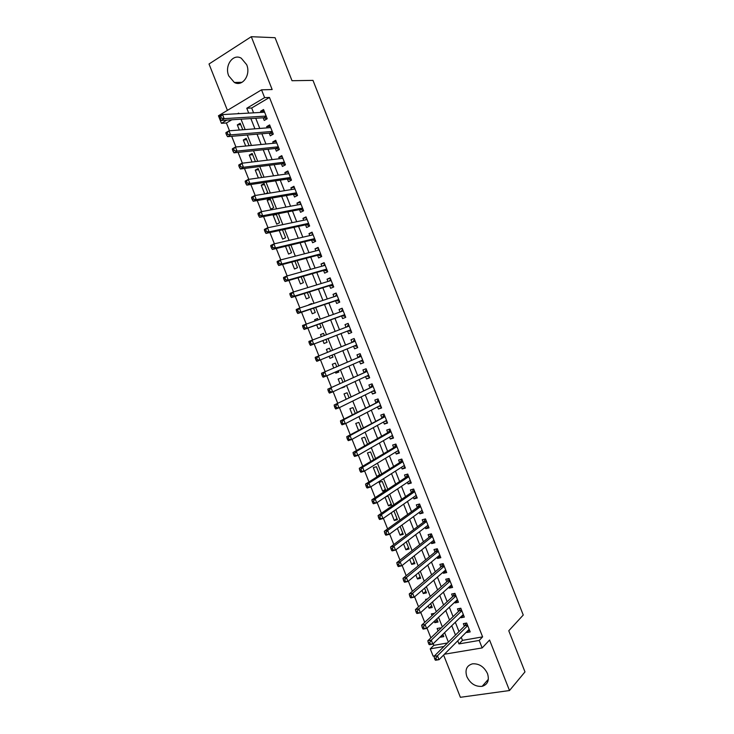 <?xml version="1.0" encoding="UTF-8"?>
<svg xmlns="http://www.w3.org/2000/svg" width="734" height="734" viewBox="0 0 734 734"><rect width="100%" height="100%" fill="white"/><g stroke="black" fill="none" stroke-linecap="round" stroke-linejoin="round"><path stroke-width="1.1" d="M228.751 75.896L234.32 82.447C242.422 87.181 251.12 74.859 246.661 64.665L241.275 58.206C232.99 53.187 224.246 65.766 228.751 75.896M466.861 676.665C470.356 683.657 475.449 686.886 482.146 686.336C487.761 684.519 489.532 680.262 487.486 673.564C484.064 666.692 479.073 663.444 472.503 663.82C466.65 665.545 464.769 669.821 466.861 676.665M231.806 119.789L226.402 122.991L221.439 123.321L218.438 115.77L261.533 89.832L264.616 97.631L246.78 108.247L248.707 113.109M443.611 655.049L460.383 697.3L509.506 690.538L524.984 671.894L508.772 630.763L523.25 615.028L312.987 80.382L292.013 80.712L275.067 37.7L251.294 36.7L209.016 63.996L227.421 110.366M434.491 655.884L433.124 656.113L430.243 648.856L443.932 646.498M433.198 643.709L433.849 645.351L430.243 648.856M226.402 122.991L229.503 130.79M231.696 136.304L235.935 146.993M238.082 152.397L242.367 163.177M244.459 168.471L248.78 179.344M250.835 184.518L255.193 195.492M257.203 200.547L261.598 211.621M263.561 216.558L268.002 227.723M269.91 232.559L274.388 243.816M276.259 248.532L280.764 259.882M282.59 264.479L287.141 275.938M288.921 280.416L293.508 291.967M295.242 296.334L299.867 307.977M301.555 312.234L306.216 323.969M307.867 328.107L312.565 339.943M314.161 343.971L318.877 355.852M320.483 359.88L325.162 371.679M326.804 375.808L331.447 387.488M333.126 391.717L337.713 403.278M339.438 407.609L343.98 419.041M345.742 423.481L350.228 434.794M352.036 439.336L356.476 450.529M358.32 455.172L362.715 466.246M364.605 470.98L368.954 481.935M370.872 486.78L375.175 497.615M377.138 502.561L381.396 513.268M383.396 518.314L387.607 528.911M389.653 534.058L393.809 544.527M395.892 549.775L400.002 560.134M402.131 565.483L406.196 575.713M408.361 581.163L412.38 591.283M414.582 596.825L418.554 606.825M420.793 612.477L424.72 622.359M426.995 628.102L430.876 637.864M263.167 117.789L264.231 120.477L267.204 118.752L263.552 109.522L260.588 111.256L261.047 112.412M269.24 133.138L270.305 135.818L273.287 134.129L269.635 124.908L266.662 126.615L267.158 127.872M275.305 148.461L276.369 151.149L279.36 149.497L275.718 140.277L272.727 141.946L273.268 143.313M281.37 163.774L282.425 166.453L285.434 164.838L281.792 155.636L278.792 157.269L279.37 158.737M287.416 179.068L288.48 181.748L291.49 180.16L287.856 170.967L284.847 172.573L285.471 174.142M293.462 194.354L294.517 197.024L297.545 195.473L293.921 186.289L290.893 187.858L291.554 189.528M299.5 209.612L300.555 212.282L303.601 210.768L299.967 201.593L296.94 203.125L297.637 204.896M305.537 224.852L306.592 227.522L309.638 226.035L306.014 216.879L302.968 218.374L303.711 220.255M311.555 240.082L312.611 242.743L315.675 241.293L312.051 232.146L308.996 233.614L309.776 235.586M317.574 255.285L318.629 257.946L321.703 256.533L318.088 247.395L315.014 248.826L315.84 250.9M323.584 270.479L324.639 273.131L327.722 271.754L324.107 262.625L321.033 264.02L321.896 266.203M329.594 285.654L330.639 288.306L333.731 286.957L330.126 277.837L327.043 279.204L327.942 281.48M335.585 300.802L336.631 303.454L339.741 302.142L336.135 293.031L333.034 294.371L333.979 296.747M341.576 315.941L342.622 318.593L345.742 317.317L342.145 308.216L339.035 309.509L340.016 311.996M347.558 331.071L348.604 333.713L351.733 332.465L348.136 323.373L345.017 324.639L346.035 327.226M353.559 346.237L354.577 348.815L357.724 347.604L354.127 338.521L350.999 339.75L352.045 342.393M359.568 361.422L360.55 363.899L363.697 362.715L360.119 353.65L356.972 354.852L358.018 357.486M365.578 376.597L366.514 378.964L369.67 377.817L366.092 368.762L362.935 369.927L363.981 372.56M371.569 391.754L372.468 394.011L375.643 392.901L372.065 383.854L368.89 384.983L369.936 387.616M377.56 406.893L378.414 409.049L381.597 407.966L378.028 398.929L374.845 400.03L375.891 402.663M383.543 422.013L384.359 424.059L387.552 423.013L383.983 413.985L380.79 415.059L381.836 417.683M389.525 437.115L390.295 439.06L393.497 438.042L389.928 429.032L386.735 430.06L387.772 432.693M395.488 452.199L396.222 454.043L399.434 453.062L395.874 444.052L392.662 445.052L393.699 447.676M401.452 467.274L402.14 469.008L405.37 468.053L401.81 459.062L398.59 460.034L399.626 462.649M407.407 482.321L408.058 483.954L411.297 483.036L407.737 474.054L404.507 474.99L405.544 477.605M413.361 497.358L413.967 498.891L417.215 498.001L413.664 489.027L410.416 489.927L411.453 492.542M419.298 512.378L419.866 513.8L423.123 512.947L419.582 503.983L416.325 504.854L417.362 507.469M425.234 527.379L425.757 528.7L429.032 527.874L425.491 518.92L422.224 519.764L423.252 522.369M431.161 542.362L431.647 543.582L434.932 542.793L431.39 533.847L428.115 534.655L429.142 537.26M437.088 557.326L437.528 558.446L440.822 557.684L437.29 548.748L433.996 549.527L435.033 552.124M443.006 572.272L443.4 573.291L446.703 572.566L443.18 563.639L439.877 564.382L440.905 566.978M448.905 587.209L449.272 588.117L452.584 587.429L449.061 578.511L445.749 579.227L446.777 581.823M454.814 602.119L455.135 602.935L458.456 602.275L454.933 593.366L451.612 594.045L452.639 596.641M460.704 617.019L460.989 617.734L464.319 617.101L460.805 608.211L457.475 608.853L458.502 611.44M443.07 634.763L440.574 637.195L440.391 636.736M440.611 628.561L440.345 627.882L437.115 628.478L438.097 630.956M437.336 620.294L434.812 622.661L434.271 621.313M434.537 613.321L431.344 613.936L432.023 615.633M431.592 605.807L429.041 608.119L428.142 605.871M427.372 599.008L425.573 599.384L425.931 600.293M425.839 591.31L423.261 593.558L422.013 590.411M420.077 576.786L417.472 578.979L415.866 574.933M414.315 562.253L411.682 564.382L409.719 559.436M408.544 547.711L405.884 549.766L403.562 543.922M402.764 533.141L400.085 535.141L397.406 528.388M396.984 518.562L394.277 520.498L391.231 512.837M391.194 503.964L388.46 505.836L385.056 497.267M385.396 489.349L382.634 491.156L379.139 482.348L382.258 481.44L385.763 490.275L382.634 491.156M379.597 474.714L376.808 476.467L373.303 467.641L376.414 466.705L379.762 475.137M373.643 459.695L370.569 451.961L367.468 452.924L370.826 461.383M367.505 444.244L364.715 437.189L361.614 438.189L364.66 445.859M361.367 428.766L358.843 422.408L355.761 423.435L358.495 430.317M355.228 413.27L352.981 407.609L349.907 408.673L352.32 414.756M349.072 397.755L347.099 392.791L344.044 393.883L346.145 399.177M344.641 386.589L341.613 387.763M342.916 382.231L341.218 377.955L338.163 379.083L339.952 383.579M338.796 371.844L335.814 373.156L335.374 372.046M336.741 366.679L335.328 363.11L332.291 364.266L333.759 367.963M332.942 357.082L329.933 358.33L329.135 356.311M330.566 351.109L329.428 348.237L326.401 349.43L327.557 352.329M323.556 333.429L320.51 334.585L321.318 336.612M322.896 340.594L324.043 343.494L327.07 342.292L325.933 339.42M317.684 318.629L314.611 319.712L315.06 320.831M316.684 324.933L318.152 328.639L321.162 327.401L319.749 323.822M311.812 303.812L308.794 305.041M310.454 309.243L312.253 313.757L315.253 312.491L313.556 308.207M304.225 293.536L306.344 298.866L309.335 297.573L307.353 292.572M297.986 277.819L300.426 283.966L303.408 282.627L301.142 276.911M291.747 262.075L294.508 269.039L297.481 267.671L294.93 261.24M285.489 246.321L288.581 254.092L291.536 252.698L288.701 245.551M279.232 230.54L282.645 239.137L285.59 237.706L282.471 229.843M276.406 214.539L273.131 215.172L276.7 224.164L279.636 222.705L276.232 214.108M270.479 199.602L267.185 200.171L270.754 209.172L273.681 207.676L270.103 198.657L267.185 200.171M264.543 184.647L261.221 185.151L264.708 193.932M258.607 169.673L255.258 170.114L258.377 177.986M252.661 154.69L249.285 155.067L252.046 162.012M246.716 139.689L243.312 139.992L245.707 146.029M433.849 645.351L447.483 642.975M440.574 637.195L443.804 636.617L442.896 634.304M434.812 622.661L438.033 622.056L436.803 618.946M429.041 608.119L432.253 607.477L430.702 603.568M423.261 593.558L426.463 592.889L424.591 588.173M417.472 578.979L420.665 578.273L418.481 572.759M411.682 564.382L414.866 563.648L412.361 557.335M405.884 549.766L409.058 549.004L406.232 541.885M400.085 535.141L403.25 534.352L400.103 526.416M394.277 520.498L397.424 519.672L393.956 510.928M388.46 505.836L391.598 504.983L388.103 496.156L385.726 496.826M378.395 475.999L376.808 476.467M341.695 387.965L344.751 386.855L344.558 386.387M335.814 373.156L338.86 372.019L338.356 370.734M329.933 358.33L332.97 357.164L332.144 355.072M324.364 335.456L323.529 333.355L320.51 334.585M318.134 319.749L317.62 318.455L314.611 319.712M311.895 304.014L311.702 303.537L308.702 304.83M274.608 214.429L273.131 215.172M265.488 193.804L267.717 192.638L264.13 183.601L261.221 185.151M261.717 177.509L258.157 168.536L255.258 170.114M255.414 161.608L252.175 153.452L249.285 155.067M249.101 145.699L246.184 138.35L243.312 139.992M242.78 129.762L240.183 123.229L237.321 124.908L239.348 130.028M461.255 637.286L462.475 640.369L482.614 636.873L269.461 97.457L251.679 107.999L253.588 112.834M255.735 118.257L259.772 128.441M261.873 133.753L265.947 144.038M268.002 149.241L272.112 159.608M274.121 164.7L278.269 175.16M280.241 180.142L284.425 190.702M286.352 195.565L290.563 206.217M292.453 210.97L296.701 221.723M298.545 226.366L302.83 237.201M304.628 241.734L308.959 252.67M310.711 257.093L315.069 268.112M316.785 272.424L321.18 283.544M322.85 287.746L327.281 298.949M328.905 303.05L333.383 314.345M334.961 318.336L339.466 329.722M341.007 333.603L345.531 345.035M347.072 348.916L351.568 360.275M353.137 364.248L357.596 375.496M359.201 379.57L363.614 390.69M365.266 394.864L369.624 405.874M371.312 410.15L375.624 421.041M377.359 425.417L381.625 436.189M383.396 440.657L387.616 451.318M389.424 455.887L393.608 466.439M395.452 471.1L399.58 481.532M401.47 486.293L405.553 496.615M407.48 501.469L411.517 511.671M413.481 516.635L417.472 526.718M419.472 531.774L423.426 541.747M425.463 546.894L429.372 556.757M431.445 562.005L435.308 571.749M437.418 577.098L441.235 586.732M443.391 592.164L447.162 601.687M449.346 607.22L453.08 616.633M455.309 622.258L458.989 631.561M466.595 631.901L466.833 632.506L470.182 631.91L466.668 623.028L463.328 623.643L464.347 626.23M261.533 89.832L272.158 89.539L251.294 36.7M269.461 97.457L264.616 97.631M482.614 636.873L479.201 640.433L482.165 647.929L444.428 654.223M509.506 690.538L489.569 640.039L482.165 647.929M238.834 113.669L238.614 113.109L237.541 113.742M226.861 120.101L221.439 123.321M448.373 642.094L444.62 632.635M442.345 626.9L438.547 617.312M436.308 611.679L432.464 601.981M430.271 596.448L426.381 586.631M424.224 581.19L420.288 571.263M418.169 565.923L414.187 555.877M412.104 550.638L408.076 540.472M406.04 535.334L401.957 525.058M399.957 520.002L395.837 509.616M393.874 504.662L389.708 494.156M387.781 489.303L383.57 478.678M381.689 473.925L377.432 463.182M375.588 458.53L371.276 447.676M369.468 443.125L365.119 432.142M363.358 427.693L358.954 416.591M357.229 412.242L352.779 401.021M351.091 396.773L346.604 385.442M344.952 381.285L340.411 369.835M338.805 365.789L334.218 354.21M332.649 350.265L328.034 338.613M326.465 334.658L321.868 323.061M320.253 318.996L315.693 307.491M314.033 303.316L309.509 291.893M307.812 287.609L303.316 276.287M301.573 271.892L297.123 260.662M295.334 256.157L290.921 245.018M289.086 240.394L284.709 229.357M282.829 224.622L278.489 213.677M276.571 208.832L272.268 197.978M270.296 193.014L266.029 182.252M264.02 177.188L259.79 166.517M257.735 161.333L253.542 150.764M251.441 145.46L247.285 134.992M245.147 129.579L241.027 119.192M457.75 640.81L458.979 643.911L479.201 640.433M250.863 118.569L254.927 128.817M257.047 134.166L261.139 144.506M263.212 149.745L267.35 160.177M269.378 165.297L273.553 175.83M275.534 180.839L279.746 191.464M281.682 196.363L285.93 207.08M287.829 211.869L292.114 222.677M293.967 227.357L298.279 238.256M300.087 242.826L304.445 253.817M306.216 258.276L310.601 269.36M312.326 273.709L316.758 284.893M318.428 289.123L322.896 300.399M324.529 304.518L329.034 315.886M330.621 319.896L335.163 331.355M336.713 335.254L341.264 346.769M342.815 350.668L347.338 362.101M348.925 366.101L353.412 377.414M355.036 381.515L359.467 392.708M361.128 396.901L365.523 407.985M367.22 412.279L371.56 423.243M373.303 427.638L377.606 438.482M379.386 442.978L383.634 453.713M385.451 458.3L389.662 468.916M391.516 473.614L395.672 484.11M397.571 488.899L401.691 499.276M403.627 504.166L407.691 514.433M409.664 519.424L413.682 529.572M415.701 534.655L419.674 544.692M421.729 549.876L425.656 559.794M427.748 565.07L431.638 574.878M433.766 580.255L437.602 589.943M439.776 595.421L443.565 605M445.777 610.569L449.52 620.028M451.768 625.698L455.475 635.048M462.475 640.369L458.979 643.911M251.679 107.999L246.78 108.247M469.393 629.928L466.833 632.506M240.761 124.661L237.321 124.908M463.576 615.211L460.989 617.734M457.75 600.485L455.135 602.935M451.915 585.741L449.272 588.117M446.079 570.969L443.4 573.291M440.235 556.198L437.528 558.446M434.381 541.398L431.647 543.582M428.518 526.581L425.757 528.7M422.656 511.754L419.866 513.8M416.784 496.909L413.967 498.891M410.902 482.045L408.058 483.954M405.012 467.163L402.14 469.008M399.122 452.263L396.222 454.043M393.222 437.354L390.295 439.06M387.313 422.426L384.359 424.059M381.405 407.48L378.414 409.049M375.487 392.516L372.468 394.011M369.56 377.533L366.514 378.964M363.633 362.532L360.55 363.899M357.687 347.521L354.577 348.815M348.173 323.455L345.017 324.639M342.218 308.399L339.035 309.509M336.255 293.325L333.034 294.371M330.282 278.232L327.043 279.204M324.309 263.121L321.033 264.02M318.317 247.991L315.014 248.826M312.335 232.843L308.996 233.614M306.335 217.686L302.968 218.374M300.325 202.501L296.94 203.125M294.316 187.308L290.893 187.858M288.297 172.095L284.847 172.573M282.278 156.856L278.792 157.269M276.241 141.607L272.727 141.946M270.204 126.349L266.662 126.615M264.157 111.063L260.588 111.256M464.906 625.68L467.512 625.175L464.906 625.68L434.014 656.352L437.473 655.774L467.696 625.625M435.895 658.123L437.473 655.774L439.015 659.673L435.565 660.242L435.134 659.912L436.519 659.683L435.895 658.123L434.51 658.352L435.134 659.912M469.154 629.322L439.015 659.673L436.519 659.683M464.934 625.652L465.888 623.175M434.014 656.352L434.51 658.352M461.677 610.404L459.062 610.908L427.83 640.782L431.271 640.167L461.833 610.798M429.693 642.498L431.271 640.167L432.821 644.076L429.381 644.672L428.931 644.305L430.308 644.067L429.693 642.498L428.307 642.745L428.931 644.305M463.301 614.505L432.821 644.076L430.308 644.067M459.062 610.908L460.09 608.348M427.83 640.782L428.307 642.745M455.814 595.586L453.208 596.118L421.637 625.194L425.069 624.551L455.961 595.962M423.481 626.864L425.069 624.551L426.619 628.46L423.188 629.093L422.729 628.68L424.096 628.432L423.481 626.864L422.105 627.12L422.729 628.68M457.429 599.678L426.619 628.46L424.096 628.432M453.208 596.118L454.291 593.503M421.637 625.194L422.105 627.12M449.942 580.759L447.355 581.31L415.435 609.587L418.857 608.908L450.089 581.117M417.261 611.211L418.857 608.908L420.408 612.817L416.985 613.496L416.508 613.046L417.885 612.771L417.261 611.211L415.894 611.477L416.508 613.046M451.557 584.824L420.408 612.817L417.885 612.771M447.355 581.31L448.483 578.64M415.435 609.587L415.894 611.477M444.07 565.905L441.483 566.492L409.233 593.962L412.636 593.246L444.208 566.244M411.031 595.531L412.636 593.246L414.196 597.164L410.783 597.871L410.288 597.384L411.655 597.1L411.031 595.531L409.664 595.815L410.288 597.384M445.676 569.96L414.196 597.164L411.655 597.1M441.483 566.492L442.675 563.749M409.233 593.962L409.664 595.815M438.198 551.041L435.62 551.647L403.012 578.319L406.407 577.566L438.317 551.353M404.801 579.842L406.407 577.566L407.966 581.484L404.572 582.236L404.058 581.704L405.425 581.411L404.801 579.842L403.434 580.135L404.058 581.704M439.794 555.078L407.966 581.484L405.425 581.411M435.62 551.647L436.868 548.849M403.012 578.319L403.434 580.135M432.308 536.159L429.739 536.793L396.791 562.657L400.177 561.868L432.427 536.453M398.553 564.125L400.177 561.868L401.737 565.795L398.351 566.575L397.828 566.015L399.177 565.703L398.553 564.125L397.204 564.446L397.828 566.015M433.895 540.178L401.737 565.795L399.177 565.703M429.739 536.793L431.051 533.93M396.791 562.657L397.204 564.446M426.417 521.268L423.857 521.92L390.561 546.977L393.929 546.151L426.518 521.535M392.305 548.399L393.929 546.151L395.498 550.087L392.121 550.895L391.58 550.298L392.929 549.968L392.305 548.399L390.956 548.729L391.58 550.298M427.995 525.269L395.498 550.087L392.929 549.968M423.857 521.92L425.243 518.984M428.133 525.617L427.564 525.599M390.561 546.977L390.956 548.729M420.518 506.35L417.958 507.029L384.322 531.278L387.68 530.416L420.61 506.598M386.047 532.645L387.68 530.416L389.249 534.352L385.882 535.205L385.332 534.563L386.68 534.224L386.047 532.645L384.708 532.994L385.332 534.563M422.087 510.332L389.249 534.352L386.68 534.224M417.958 507.029L419.417 504.029M422.27 510.781L421.527 510.745M384.322 531.278L384.708 532.994M414.609 491.413L412.068 492.119L378.083 515.562L381.423 514.662L414.701 491.642M379.79 516.874L381.423 514.662L382.992 518.599L379.643 519.489L379.074 518.81L380.414 518.452L379.79 516.874L378.45 517.231L379.074 518.81M416.178 495.386L382.992 518.599L380.414 518.452M412.068 492.119L413.6 489.046M416.398 495.936L415.481 495.872M378.083 515.562L378.45 517.231M408.691 476.467L406.159 477.201L371.826 499.817L375.166 498.891L408.774 476.678M373.514 501.093L375.166 498.891L376.726 502.836L373.395 503.753L372.808 503.038L374.138 502.671L373.514 501.093L372.184 501.46L372.808 503.038M410.26 480.421L376.726 502.836L374.138 502.671M406.159 477.201L407.755 474.091M410.517 481.073L409.425 480.972M371.826 499.817L372.184 501.46M402.773 461.502L400.25 462.255L365.569 484.064L368.89 483.1L402.847 461.686M367.239 485.284L368.89 483.1L370.459 487.046L367.138 488.009L366.532 487.248L367.862 486.862L367.239 485.284L365.908 485.669L366.532 487.248M404.333 465.439L370.459 487.046L367.862 486.862M400.25 462.255L401.865 459.2M404.627 466.191L403.361 466.053M365.569 484.064L365.908 485.669M396.846 446.52L394.332 447.3L359.302 468.292L362.614 467.283L396.911 446.685M360.954 469.457L362.614 467.283L364.183 471.237L360.871 472.237L360.256 471.439L361.578 471.044L360.954 469.457L359.623 469.861L360.256 471.439M398.397 450.437L364.183 471.237L361.578 471.044M394.332 447.3L395.965 444.299M398.736 451.291L397.277 451.116M359.302 468.292L359.623 469.861M390.919 431.519L388.405 432.326L353.026 452.493L356.32 451.456L390.974 431.656M354.66 453.612L356.32 451.456L357.898 455.419L354.595 456.447L353.962 455.612L355.284 455.199L354.66 453.612L353.338 454.034L353.962 455.612M392.461 435.418L357.898 455.419L355.284 455.199M388.405 432.326L390.066 429.372M392.837 436.381L391.194 436.143M353.026 452.493L353.338 454.034M384.974 416.499L346.742 436.684L350.026 435.611L385.02 416.618M348.356 437.748L350.026 435.611L351.604 439.574L348.32 440.639L347.668 439.767L348.98 439.336L348.356 437.748L347.035 438.18L347.668 439.767M386.515 420.38L351.604 439.574L348.98 439.336M382.478 417.334L384.157 414.435M386.928 421.444L385.102 421.16M346.742 436.684L347.035 438.18M379.028 401.47L340.457 420.857L343.732 419.738L379.065 401.562M342.044 421.867L343.732 419.738L345.301 423.711L342.026 424.812L341.365 423.903L342.677 423.454L342.044 421.867L340.732 422.316L341.365 423.903M380.561 405.333L345.301 423.711L342.677 423.454M376.533 402.324L378.239 399.479M381.019 406.498L379.001 406.141M340.457 420.857L340.732 422.316M373.074 386.414L334.154 405.003L373.101 386.488M335.732 405.966L337.42 403.856L338.998 407.829L335.732 408.966L335.053 408.012L336.356 407.563L335.732 405.966L334.42 406.425L335.053 408.012M374.597 390.259L338.998 407.829L336.356 407.563M370.587 387.304L372.322 384.506M375.102 391.534L372.881 391.103M334.154 405.003L334.42 406.425M367.119 371.349L327.85 389.13L367.138 371.404M329.401 390.048L331.098 387.947L332.685 391.928L329.428 393.103L328.731 392.112L330.034 391.644L329.401 390.048L328.098 390.525L328.731 392.112M368.633 375.175L332.685 391.928L330.034 391.644M364.642 372.257L366.394 369.514M369.174 376.551L366.761 376.047M327.85 389.13L328.098 390.525M361.146 356.265L321.538 373.248L361.165 356.293M323.07 374.111L324.777 372.019L326.355 376.001L323.116 377.221L322.409 376.193L323.703 375.698L323.07 374.111L321.776 374.597L322.409 376.193M362.651 360.073L326.355 376.001L323.703 375.698M358.678 357.201L360.458 354.504M363.238 361.55L360.633 360.963M321.538 373.248L321.776 374.597M352.715 342.127L315.216 357.339L355.183 341.172L352.715 342.127L354.513 339.484M316.73 358.146L318.446 356.073L320.024 360.064L316.804 361.321L316.079 360.247L317.363 359.743L316.73 358.146L315.437 358.651L316.079 360.247M356.678 344.952L320.024 360.064L317.363 359.743M357.302 346.531L354.476 345.861M315.216 357.339L315.437 358.651M309.097 342.686L309.73 344.283L311.023 343.769L310.381 342.172L309.097 342.686L308.895 341.411L349.191 326.024M310.381 342.172L312.106 340.117L313.693 344.108L310.473 345.393L348.237 330.805L351.357 331.502M350.687 329.814L313.693 344.108L311.023 343.769M346.962 326.869L348.558 324.446M309.73 344.283L310.473 345.393M302.747 326.703L303.381 328.309L304.665 327.777L304.032 326.171L302.747 326.703L302.555 325.465L343.191 310.867M304.032 326.171L305.757 324.134L307.344 328.126L304.142 329.456L342.264 315.703L345.402 316.455M344.696 314.657L307.344 328.126L304.665 327.777M341.099 311.611L342.604 309.381M303.381 328.309L304.142 329.456M296.389 310.702L297.022 312.308L298.307 311.757L297.665 310.152L296.389 310.702L296.215 309.5L299.399 308.133L337.19 295.692M297.665 310.152L299.399 308.133L300.995 312.133L297.802 313.491L336.282 300.573L339.438 301.38M338.695 299.49L300.995 312.133L298.307 311.757M335.227 296.334L336.64 294.306M297.022 312.308L297.802 313.491M290.022 294.683L290.664 296.288L291.93 295.729L291.297 294.123L290.022 294.683L289.866 293.517L293.04 292.104L331.181 280.498M291.297 294.123L293.04 292.104L294.628 296.114L291.453 297.518L330.291 285.434L333.475 286.297M332.685 284.297L294.628 296.114L291.93 295.729M329.346 281.058L330.676 279.214M290.664 296.288L291.453 297.518M283.654 278.645L284.287 280.25L285.554 279.672L284.92 278.067L283.654 278.645L283.507 277.516L286.664 276.067L325.162 265.286M284.92 278.067L286.664 276.067L288.26 280.076L285.095 281.517L324.29 270.277L327.502 271.195M326.667 269.094L288.26 280.076L285.554 279.672M323.465 265.763L324.694 264.102M284.287 280.25L285.095 281.517M277.268 262.579L277.911 264.194L279.168 263.598L278.535 261.992L277.268 262.579L277.14 261.488L280.287 260.01L319.143 250.055M278.535 261.992L280.287 260.01L281.884 264.02L278.736 265.497L318.29 255.102L321.52 256.083M320.648 253.863L281.884 264.02L279.168 263.598M317.574 250.459L318.712 248.982M277.911 264.194L278.736 265.497M270.883 246.505L271.525 248.11L272.782 247.505L272.14 245.899L270.883 246.505L270.763 245.45L273.901 243.927L313.106 234.816M272.14 245.899L273.901 243.927L275.498 247.945L272.36 249.459L312.271 239.908L315.537 240.945M314.62 238.623L275.498 247.945L272.782 247.505M311.675 235.146L312.721 233.834M271.525 248.11L272.36 249.459M264.488 230.403L265.13 232.017L266.378 231.393L265.736 229.779L264.488 230.403L264.387 229.384L267.506 227.834L307.069 219.549M265.736 229.779L267.506 227.834L269.112 231.852L265.983 233.403L306.252 224.696L309.537 225.788M308.583 223.365L269.112 231.852L266.378 231.393M305.784 219.815L306.729 218.677M265.13 232.017L265.983 233.403M258.084 214.291L258.726 215.897L259.974 215.264L259.331 213.649L258.084 214.291L258.001 213.31L261.111 211.713L301.032 204.272M259.331 213.649L261.111 211.713L262.708 215.741L259.597 217.328L300.234 209.465L303.537 210.621M302.536 208.089L262.708 215.741L259.974 215.264M299.876 204.483L300.72 203.492M258.726 215.897L259.597 217.328M251.67 198.152L252.312 199.767L253.551 199.116L252.909 197.492L251.67 198.152L251.606 197.207L254.698 195.574L294.976 188.968M252.909 197.492L254.698 195.574L256.304 199.611L253.202 201.235L294.196 194.226L297.536 195.437M296.49 192.794L256.304 199.611L253.551 199.116M293.976 189.133L294.71 188.299M252.312 199.767L253.202 201.235M245.257 181.995L245.899 183.61L247.129 182.94L246.486 181.326L245.257 181.995L245.202 181.087L248.285 179.417L288.921 173.655M246.486 181.326L248.285 179.417L249.89 183.454L246.798 185.115L288.159 178.958L291.435 180.197M290.435 177.481L249.89 183.454L247.129 182.94M288.067 173.774L288.691 173.086M245.899 183.61L246.798 185.115M238.825 165.82L239.468 167.435L240.697 166.756L240.055 165.132L238.825 165.82L238.789 164.948L241.862 163.242L282.856 158.324M240.055 165.132L241.862 163.242L243.468 167.288L240.385 168.985L282.113 163.682L285.287 164.921M284.37 162.159L243.468 167.288L240.697 166.756M282.15 158.406L282.673 157.856M239.468 167.435L240.385 168.985M232.394 149.617L233.036 151.241L234.265 150.543L233.614 148.919L232.394 149.617L232.366 148.791L235.421 147.039L276.782 142.965M233.614 148.919L235.421 147.039L237.036 151.094L233.972 152.828L276.067 148.387L279.131 149.617M278.296 146.809L237.036 151.094L234.265 150.543M233.036 151.241L233.972 152.828M225.953 133.405L226.595 135.028L227.815 134.313L227.173 132.689L225.953 133.405L225.934 132.615L228.99 130.826L270.699 127.597M227.173 132.689L228.99 130.826L230.595 134.882L227.549 136.662L270.002 133.065L272.984 134.304M272.222 131.441L230.595 134.882L227.815 134.313M226.595 135.028L227.549 136.662M219.494 117.165L220.145 118.789L221.356 118.064L220.714 116.44L219.494 117.165L219.503 116.412L222.54 114.587L264.616 112.21M220.714 116.44L222.54 114.587L224.154 118.651L221.108 120.468L263.937 117.734L266.827 118.972M266.139 116.064L224.154 118.651L221.356 118.064M220.145 118.789L221.108 120.468M467.402 624.9L465.127 625.313M461.558 610.11L459.282 610.55M455.704 595.302L453.428 595.769M449.841 580.484L447.575 580.97M443.969 565.648L441.712 566.153M438.097 550.794L435.849 551.317M432.207 535.921L429.968 536.471M426.326 521.03L424.087 521.599M420.426 506.121L418.206 506.717M414.526 491.202L412.306 491.817M408.618 476.265L406.407 476.898M402.7 461.31L400.498 461.97M396.773 446.336L394.58 447.015M390.846 431.344L388.662 432.051M384.91 416.334L382.735 417.068M378.964 401.314L376.799 402.067M373.019 386.277L370.853 387.047M367.064 371.211L364.908 372.01M362.679 360.128L361.623 360.522M361.1 356.137L358.954 356.953M356.706 345.044L354.568 345.87M355.128 341.044L352.99 341.888M350.733 329.933L348.595 330.795M350.687 329.823L348.237 330.805M349.155 325.942L347.017 326.804L349.155 325.942M344.751 314.813L342.622 315.693M344.705 314.693L342.264 315.703M343.173 310.812L342.117 311.253M338.769 299.674L336.64 300.573M338.713 299.536L336.282 300.573M332.768 284.517L330.658 285.443M332.713 284.37L330.291 285.434M326.768 269.341L324.657 270.286M326.703 269.185L324.29 270.277M320.758 254.157L318.657 255.12M320.694 253.982L318.29 255.102M314.739 238.945L312.656 239.935M314.675 238.77L312.271 239.908M308.72 223.714L306.638 224.732M308.647 223.531L306.252 224.696M302.692 208.474L300.619 209.511M302.61 208.273L300.234 209.465M296.655 193.216L294.591 194.271M296.573 193.005L294.196 194.226M290.609 177.94L288.554 179.023M290.526 177.72L288.159 178.958M284.563 162.636L282.507 163.746M284.471 162.407L282.113 163.682M278.507 147.323L276.461 148.461M278.406 147.084L276.067 148.387M272.442 131.992L270.406 133.148M272.342 131.744L270.002 133.065M266.369 116.651L264.341 117.825M266.268 116.385L263.937 117.734M234.32 82.447L242.055 82.318M482.146 686.336L488.358 679.28M461.658 610.367L459.099 610.862M455.796 595.549L453.263 596.063M449.924 580.704L447.419 581.245M444.052 565.85L441.565 566.409M438.17 550.977L435.702 551.555M432.28 536.095L429.84 536.692M426.381 521.186L423.968 521.81M420.481 506.267L418.086 506.91M414.572 491.33L412.205 491.991M408.664 476.375L406.315 477.054M402.737 461.411L400.415 462.108M396.81 446.419L394.507 447.134M390.873 431.418L388.598 432.152M384.937 416.398L382.68 417.151M378.992 401.36L376.753 402.14M373.037 386.313L370.817 387.102M367.073 371.248L364.881 372.055M361.11 356.155L358.935 356.99M355.137 341.062L352.981 341.906"/></g></svg>
